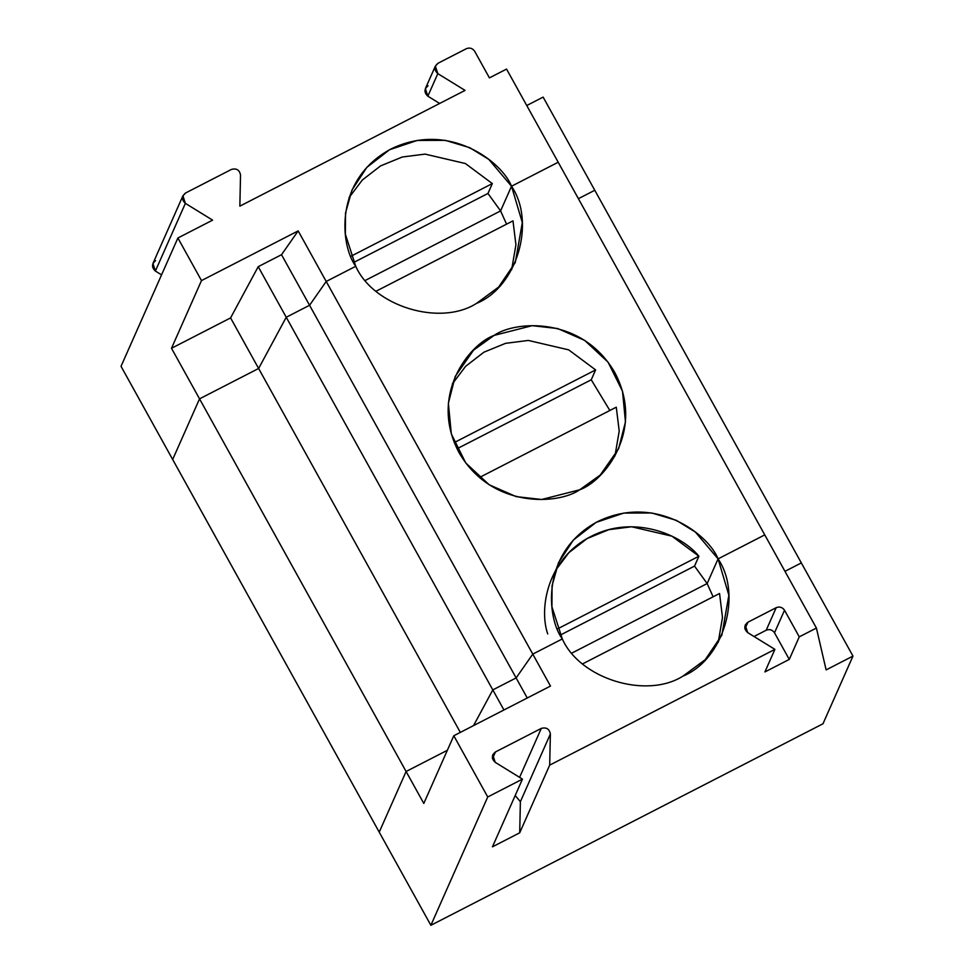 <?xml version="1.0" encoding="UTF-8"?>
<svg xmlns="http://www.w3.org/2000/svg" width="974" height="974" viewBox="0 0 974 974"><rect width="100%" height="100%" fill="white"/><g stroke="black" fill="none" stroke-linecap="round" stroke-linejoin="round"><path stroke-width="1.46" d="M719.555 593.495L722.489 617.406L718.228 642.329L722.489 617.406L719.555 593.495L582.696 663.83L719.555 593.495M682.993 676.102L705.237 659.666L721.868 635.085L728.869 595.211L718.082 558.881L707.148 583.56L713.126 596.794L707.148 583.56L718.082 558.881L764.76 534.884L718.082 558.881C742.736 595.272 723.439 659.739 682.993 676.102C646.371 699.356 580.005 678.915 562.315 638.932C580.005 678.915 646.371 699.356 682.993 676.102M435.366 66.074L425.37 88.634L427.829 96.183L439.651 103.463L427.829 96.183L437.825 73.622L435.366 66.074L438.057 63.237L466.351 48.7C469.772 47.373 472.548 48.225 474.667 51.269L489.423 77.883L506.553 69.081L558.199 162.244L511.52 186.229L488.814 159.407L469.736 147.671L445.264 140.341L417.249 140.439L389.576 149.728L366.796 167.406L351.967 190.076L345.502 213.087L345.356 234.174L355.753 266.279L326.205 281.462L309.562 305.276L286.234 317.256L258.621 368.476L199.536 398.853L171.497 348.278L201.496 280.585L177.889 237.997L121.032 366.321L379.227 832.137L406.097 771.493L447.346 750.297L406.097 771.493L379.227 832.137L430.873 925.3L379.227 832.137L406.097 771.493L423.8 803.44L453.799 735.747L487.731 796.976L522.454 779.127L495.218 762.338C491.383 758.709 491.456 755.252 495.437 751.965L541.288 728.406C546.341 727.042 549.373 728.905 550.371 733.994L549.689 765.126L774.902 649.378L747.667 632.589C743.832 628.961 743.917 625.503 747.898 622.216L776.193 607.679C779.614 606.352 782.39 607.204 784.52 610.235L799.264 636.85L816.407 628.047L764.76 534.884L816.407 628.047L826.122 669.893L852.968 656.086L822.981 723.779L430.873 925.3L487.731 796.976L453.799 735.747L550.48 686.061L453.799 735.747L423.8 803.44L199.536 398.853L172.666 459.484L121.032 366.321L177.889 237.997L201.496 280.585L298.178 230.899L326.205 281.462L355.753 266.279C340.109 245.314 333.79 179.74 390.854 149.059C449.075 120.484 502.134 162.037 511.52 186.229L558.199 162.244L506.553 69.081L489.423 77.883L474.667 51.269C472.548 48.225 469.772 47.373 466.351 48.7L438.057 63.237C434.063 66.524 433.99 69.982 437.825 73.622L465.061 90.399L239.847 206.147L240.529 175.016C239.519 169.939 236.499 168.064 231.447 169.427L185.596 192.986C181.614 196.273 181.541 199.731 185.377 203.371L212.6 220.148L177.889 237.997L212.6 220.148L185.377 203.371L155.377 271.052C151.542 267.424 151.615 263.966 155.609 260.679M473.559 725.593L492.807 689.909L516.123 677.928L532.778 654.114L562.315 638.932L532.778 654.114L550.48 686.061L532.778 654.114L516.123 677.928L492.807 689.909L473.559 725.593L492.807 689.909L503.935 709.985L492.807 689.909L516.123 677.928L527.251 697.993L516.123 677.928L532.778 654.114L562.315 638.932C546.67 617.966 540.351 552.392 597.415 521.711C655.648 493.136 708.695 534.689 718.082 558.881L764.76 534.884L558.199 162.244L511.52 186.229L500.587 210.908L365.42 280.366L500.587 210.908L511.52 186.229L500.587 210.908L487.962 193.461L500.587 210.908L506.565 224.154L500.587 210.908L511.52 186.229C536.175 222.632 516.877 287.099 476.42 303.45L498.676 287.013L515.307 262.444L522.308 222.571L511.52 186.229L558.199 162.244L764.76 534.884L718.082 558.881L707.148 583.56L571.994 653.018L707.148 583.56L571.994 653.018L707.148 583.56L718.082 558.881L695.375 532.06L676.297 520.323L651.825 512.994L623.81 513.079L596.137 522.381L573.357 540.059L558.528 562.716L552.063 585.739L551.929 606.826L562.315 638.932L532.778 654.114L298.178 230.899L281.523 254.701L258.207 266.681L286.234 317.256L309.562 305.276L281.523 254.701L309.562 305.276L326.205 281.462L532.778 654.114L516.123 677.928L309.562 305.276L516.123 677.928L492.807 689.909L258.207 266.681L281.523 254.701L298.178 230.899L201.496 280.585L171.497 348.278L230.582 317.914L258.207 266.681L230.582 317.914L171.497 348.278L199.536 398.853L258.621 368.476L230.582 317.914L258.621 368.476L286.234 317.256L309.562 305.276L326.205 281.462L309.562 305.276L286.234 317.256L492.807 689.909L473.559 725.593M784.959 571.336L801.334 562.923L852.968 656.086L801.334 562.923L784.959 571.336L801.334 562.923L594.773 190.271L578.398 198.684L594.773 190.271L543.127 97.108L594.773 190.271L578.398 198.684L594.773 190.271L801.334 562.923L784.959 571.336M747.667 632.589L774.902 649.378L764.907 671.938L789.269 659.422L774.513 632.796C772.394 629.764 769.618 628.912 766.197 630.239L754.01 636.497L766.197 630.239C769.618 628.912 772.394 629.764 774.513 632.796L789.269 659.422L799.264 636.85L784.52 610.235L774.513 632.796L784.52 610.235C782.39 607.204 779.614 606.352 776.193 607.679L766.197 630.239L776.193 607.679L747.898 622.216L744.927 628.936L747.898 622.216L745.22 625.04L747.667 632.589M519.702 832.819L492.454 846.82L522.454 779.127L487.731 796.976L430.873 925.3L822.981 723.779L852.968 656.086L826.122 669.893L816.407 628.047L799.264 636.85L789.269 659.422L764.907 671.938L774.902 649.378L549.689 765.126L519.702 832.819L520.384 801.687L515.185 795.514L520.384 801.687L519.702 832.819L549.689 765.126L550.371 733.994L520.384 801.687L550.371 733.994C549.373 728.905 546.341 727.042 541.288 728.406L519.592 777.362L541.288 728.406L495.437 751.965L492.467 758.685L495.437 751.965L492.759 754.789L495.218 762.338L522.454 779.127L492.454 846.82L519.702 832.819M182.917 195.823L152.93 263.504L155.377 271.052L161.55 274.863L155.377 271.052L185.377 203.371L182.917 195.823L185.596 192.986L231.447 169.427C236.499 168.064 239.519 169.939 240.529 175.016L239.847 206.147L465.061 90.399L437.825 73.622L427.829 96.183C423.994 92.554 424.067 89.097 428.049 85.809M349.045 197.637L362.316 180.02L380.591 165.884L402.286 157.009L425.054 154.111L465.402 163.535L492.333 183.587L487.962 193.461L492.333 183.587L465.402 163.535L425.054 154.111L402.286 157.009L380.591 165.884L362.316 180.02L349.045 197.637M350.981 256.235L492.333 183.587L350.981 256.235M353.745 262.432L487.962 193.461L353.745 262.432M526.764 105.521L543.127 97.108L526.764 105.521M172.666 459.484L199.536 398.853L258.621 368.476L286.234 317.256L258.621 368.476L199.536 398.853L172.666 459.484L199.536 398.853L406.097 771.493L447.346 750.297L406.097 771.493L379.227 832.137L172.666 459.484M512.981 220.855L515.928 244.754L511.667 269.688L515.928 244.754L512.981 220.855L376.134 291.189L512.981 220.855M595.613 369.913L568.682 349.861L528.334 340.437L505.567 343.335L483.871 352.211L465.596 366.346L452.326 383.963L465.596 366.346L483.871 352.211L505.567 343.335L528.334 340.437L568.682 349.861L595.613 369.913L454.261 442.561L595.613 369.913L591.242 379.787L595.613 369.913M355.753 266.279C373.444 306.262 439.81 326.704 476.42 303.45C439.81 326.704 373.444 306.262 355.753 266.279L326.205 281.462L355.753 266.279M579.713 489.776C558.65 504.581 491.76 509.195 459.034 452.606C428.426 394.933 469.626 343.992 494.135 335.385C515.197 320.58 582.075 315.966 614.801 372.555C645.409 430.228 604.209 481.168 579.713 489.776L600.301 475.008L618.587 448.758L625.466 421.937L622.52 391.256L608.068 362.17L584.644 340.376L557.688 328.542L532.194 325.669L494.135 335.385L473.547 350.153L455.248 376.402L448.369 403.224L451.315 433.905L465.767 462.991L489.192 484.784L516.147 496.618L541.641 499.492L579.713 489.776M365.42 280.366L500.587 210.908L365.42 280.366M457.025 448.758L591.242 379.787L609.846 410.48L591.242 379.787L457.025 448.758M616.274 407.181L619.208 431.08L614.947 456.015L619.208 431.08L616.274 407.181L479.415 477.503L616.274 407.181M460.337 732.387L258.621 368.476L460.337 732.387M555.606 570.289L568.877 552.672L587.152 538.537L608.847 529.661L631.627 526.764L671.963 536.175L698.894 556.239L694.523 566.101L560.306 635.085L694.523 566.101L698.894 556.239L557.542 628.887L698.894 556.239C681.91 534.933 633.94 513.992 590.853 536.516C547.425 558.443 538.805 608.482 547.729 633.928M694.523 566.101L707.148 583.56L694.523 566.101"/></g></svg>
